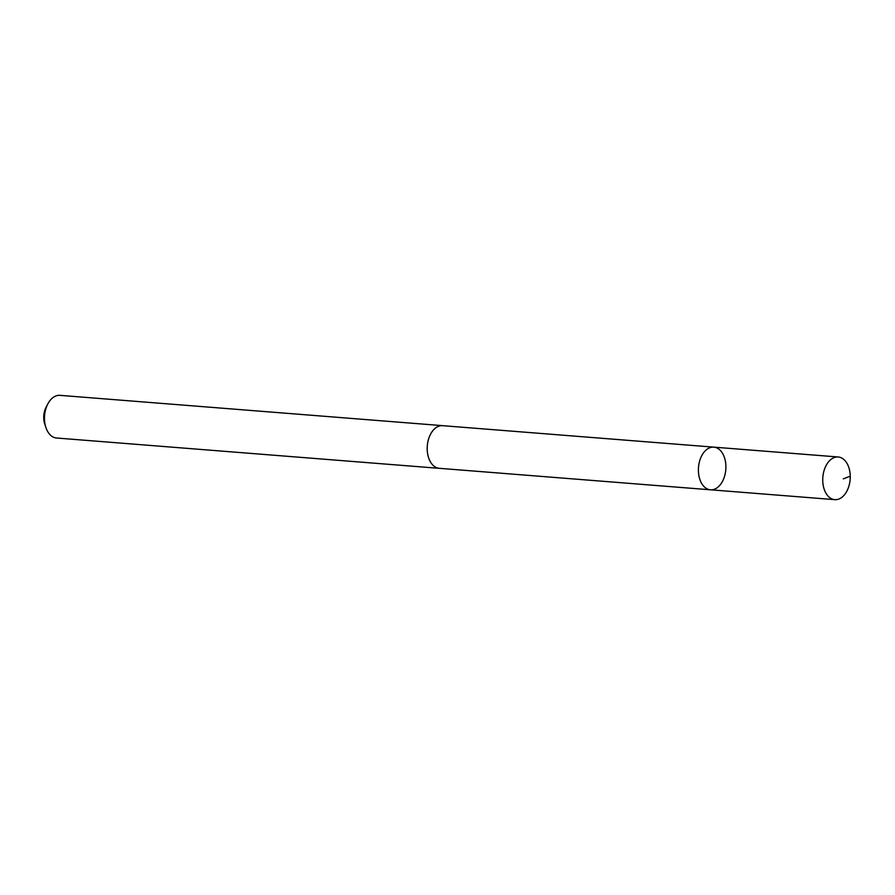 <?xml version="1.0" encoding="UTF-8"?>
<svg xmlns="http://www.w3.org/2000/svg" width="895" height="895" viewBox="0 0 895 895"><rect width="100%" height="100%" fill="white"/><g stroke="black" fill="none" stroke-linecap="round" stroke-linejoin="round"><path stroke-width="1.34" d="M439.837 468.353A21.402 13.705 -85.5 0 1 439.255 468.331A21.379 13.682 -85.5 0 1 433.001 465.255A21.379 13.682 -85.5 0 1 428.123 440.743A21.379 13.682 -85.5 0 1 442.633 425.673L713.841 447.142A21.39 13.693 94.5 0 0 699.319 462.223A21.39 13.693 94.5 0 0 704.197 486.746A21.39 13.693 94.5 0 0 710.462 489.8A21.39 13.693 94.5 0 0 725.8 469.562A21.39 13.693 94.5 0 0 713.841 447.142A21.39 13.693 94.5 0 0 699.319 462.223A21.39 13.693 94.5 0 0 704.197 486.746A21.39 13.693 94.5 0 0 710.462 489.8L834.8 499.656A21.402 13.705 -85.5 0 1 828.535 496.602A21.402 13.705 -85.5 0 1 823.668 472.068A21.402 13.705 -85.5 0 1 838.179 456.987A21.402 13.705 -85.5 0 1 844.455 460.052A21.402 13.705 -85.5 0 1 849.321 484.587A21.402 13.705 -85.5 0 1 834.8 499.656M710.462 489.8L439.255 468.309A21.402 13.705 -85.5 0 1 427.284 445.911A21.402 13.705 -85.5 0 1 442.633 425.651A21.402 13.705 -85.5 0 1 443.215 425.718M439.255 468.331L56.553 438.013A21.402 13.705 -85.5 0 1 45.925 427.575A21.402 13.705 -85.5 0 1 47.793 403.969A21.402 13.705 -85.5 0 1 59.931 395.344L442.633 425.651M45.925 427.575L44.75 424.051A15.226 9.744 -85.5 0 1 46.081 407.27L47.793 403.969M843.28 478.859L850.25 476.207M713.841 447.142L838.179 456.987"/></g></svg>
